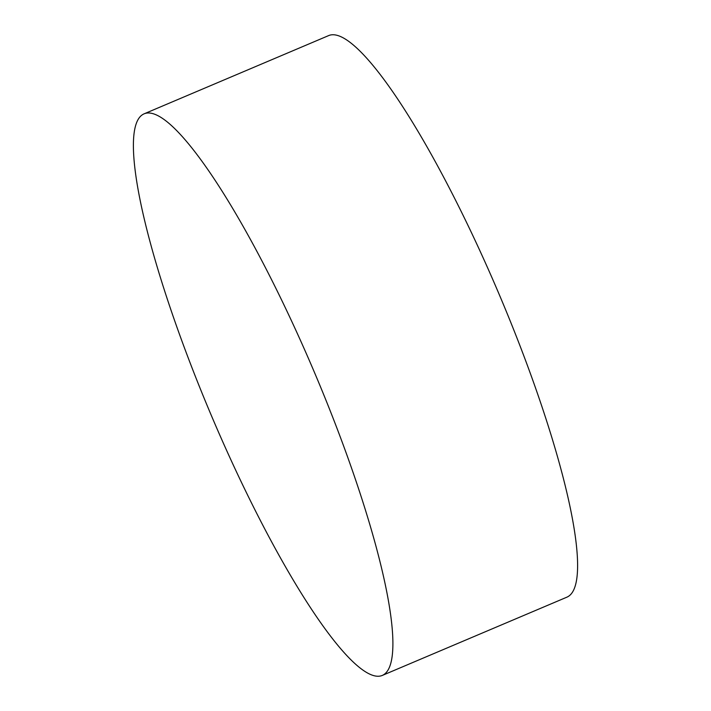<?xml version="1.0" encoding="UTF-8"?>
<svg xmlns="http://www.w3.org/2000/svg" width="711" height="711" viewBox="0 0 711 711"><rect width="100%" height="100%" fill="white"/><g stroke="black" fill="none" stroke-linecap="round" stroke-linejoin="round"><path stroke-width="1.07" d="M144.129 113.822L328.749 35.55A305.01 55.867 67 0 1 495.549 285.902A305.01 55.867 67 0 1 568.4 596.369A305.01 55.867 67 0 1 566.871 597.178L382.251 675.45A305.01 55.867 67 0 1 215.451 425.098A305.01 55.867 67 0 1 142.6 114.631A305.01 55.867 67 0 1 144.129 113.822A305.01 55.867 67 0 1 168.951 123.341A305.01 55.867 67 0 1 310.929 364.174A305.01 55.867 67 0 1 392.668 650.992A305.01 55.867 67 0 1 383.78 674.641A305.01 55.867 67 0 1 382.251 675.45"/></g></svg>
